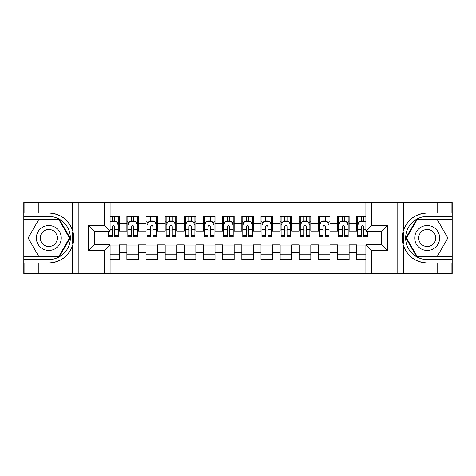 <?xml version="1.0" encoding="UTF-8"?>
<svg xmlns="http://www.w3.org/2000/svg" width="476" height="476" viewBox="0 0 476 476"><rect width="100%" height="100%" fill="white"/><g stroke="black" fill="none" stroke-linecap="round" stroke-linejoin="round"><path stroke-width="0.71" d="M110.111 273.444L365.889 273.444L365.889 244.801L381.788 244.801L381.788 231.199L365.889 231.199L365.889 202.556L110.111 202.556L110.111 231.199L94.212 231.199L94.212 244.801L110.111 244.801L110.111 273.444L38.264 273.444L38.264 262.954L48.802 262.954A24.954 24.954 0 0 0 72.632 245.414C74.095 240.475 74.095 235.537 72.632 230.586A24.954 24.954 0 0 0 48.802 213.046L38.264 213.046L38.264 202.556L23.8 202.556L23.8 256.487L59.476 256.487L70.15 238L59.476 219.513L23.8 219.513M365.889 216.443L356.786 216.443L356.786 223.44L349.122 223.44L349.122 231.104L356.786 231.104L356.786 223.44M349.122 223.44L349.122 216.443L337.627 216.443L337.627 223.44L329.963 223.44L329.963 231.104L337.627 231.104L337.627 223.44M329.963 223.44L329.963 216.443L318.468 216.443L318.468 223.44L310.804 223.44L310.804 231.104L318.468 231.104L318.468 223.44M310.804 223.44L310.804 216.443L299.309 216.443L299.309 223.44L291.645 223.44L291.645 231.104L299.309 231.104L299.309 223.44M291.645 223.44L291.645 216.443L280.15 216.443L280.15 223.44L272.486 223.44L272.486 231.104L280.15 231.104L280.15 223.44M272.486 223.44L272.486 216.443L260.991 216.443L260.991 223.44L253.327 223.44L253.327 231.104L260.991 231.104L260.991 223.44M253.327 223.44L253.327 216.443L241.832 216.443L241.832 223.44L234.168 223.44L234.168 231.104L241.832 231.104L241.832 223.44M234.168 223.44L234.168 216.443L222.673 216.443L222.673 223.44L215.009 223.44L215.009 231.104L222.673 231.104L222.673 223.44M215.009 223.44L215.009 216.443L203.514 216.443L203.514 223.44L195.85 223.44L195.85 231.104L203.514 231.104L203.514 223.44M195.85 223.44L195.85 216.443L184.355 216.443L184.355 223.44L176.691 223.44L176.691 231.104L184.355 231.104L184.355 223.44M176.691 223.44L176.691 216.443L165.196 216.443L165.196 223.44L157.532 223.44L157.532 231.104L165.196 231.104L165.196 223.44M157.532 223.44L157.532 216.443L146.037 216.443L146.037 223.44L138.373 223.44L138.373 231.104L146.037 231.104L146.037 223.44M138.373 223.44L138.373 216.443L126.878 216.443L126.878 231.104L119.214 231.104L119.214 216.443L110.111 216.443M110.111 259.557L119.214 259.557L119.214 244.896L126.878 244.896L126.878 259.557L138.373 259.557L138.373 244.896L146.037 244.896L146.037 252.56L138.373 252.56M146.037 252.56L146.037 259.557L157.532 259.557L157.532 244.896L165.196 244.896L165.196 252.56L157.532 252.56M165.196 252.56L165.196 259.557L176.691 259.557L176.691 244.896L184.355 244.896L184.355 252.56L176.691 252.56M184.355 252.56L184.355 259.557L195.85 259.557L195.85 244.896L203.514 244.896L203.514 252.56L195.85 252.56M203.514 252.56L203.514 259.557L215.009 259.557L215.009 244.896L222.673 244.896L222.673 252.56L215.009 252.56M222.673 252.56L222.673 259.557L234.168 259.557L234.168 244.896L241.832 244.896L241.832 252.56L234.168 252.56M241.832 252.56L241.832 259.557L253.327 259.557L253.327 244.896L260.991 244.896L260.991 252.56L253.327 252.56M260.991 252.56L260.991 259.557L272.486 259.557L272.486 244.896L280.15 244.896L280.15 252.56L272.486 252.56M280.15 252.56L280.15 259.557L291.645 259.557L291.645 244.896L299.309 244.896L299.309 252.56L291.645 252.56M299.309 252.56L299.309 259.557L310.804 259.557L310.804 244.896L318.468 244.896L318.468 252.56L310.804 252.56M318.468 252.56L318.468 259.557L329.963 259.557L329.963 244.896L337.627 244.896L337.627 252.56L329.963 252.56M337.627 252.56L337.627 259.557L349.122 259.557L349.122 244.896L356.786 244.896L356.786 252.56L349.122 252.56M365.889 210.029L110.111 210.029M110.111 265.971L365.889 265.971M356.786 252.56L356.786 259.557L365.889 259.557M94.307 231.199L94.307 244.801M381.692 244.801L381.692 231.199M112.318 221.233L114.615 221.233M118.256 221.233L119.214 221.233M112.318 230.914L114.615 230.914M118.256 230.914L119.214 230.914M110.111 245.086L119.214 245.086M110.111 254.767L119.214 254.767M126.878 230.914L127.836 230.914M131.477 230.914L133.774 230.914M137.415 230.914L138.373 230.914M126.878 221.233L127.836 221.233M131.477 221.233L133.774 221.233M137.415 221.233L138.373 221.233M126.878 245.086L138.373 245.086M126.878 254.767L138.373 254.767M146.037 245.086L157.532 245.086M146.037 254.767L157.532 254.767M146.037 221.233L146.995 221.233M150.636 221.233L152.933 221.233M156.574 221.233L157.532 221.233M146.037 230.914L146.995 230.914M150.636 230.914L152.933 230.914M156.574 230.914L157.532 230.914M165.196 245.086L176.691 245.086M165.196 254.767L176.691 254.767M165.196 221.233L166.154 221.233M169.795 221.233L172.092 221.233M175.733 221.233L176.691 221.233M165.196 230.914L166.154 230.914M169.795 230.914L172.092 230.914M175.733 230.914L176.691 230.914M184.355 245.086L195.85 245.086M184.355 254.767L195.85 254.767M184.355 221.233L185.313 221.233M188.954 221.233L191.251 221.233M194.892 221.233L195.85 221.233M184.355 230.914L185.313 230.914M188.954 230.914L191.251 230.914M194.892 230.914L195.85 230.914M203.514 245.086L215.009 245.086M203.514 254.767L215.009 254.767M203.514 221.233L204.472 221.233M208.113 221.233L210.41 221.233M214.051 221.233L215.009 221.233M203.514 230.914L204.472 230.914M208.113 230.914L210.41 230.914M214.051 230.914L215.009 230.914M222.673 245.086L234.168 245.086M222.673 254.767L234.168 254.767M222.673 221.233L223.631 221.233M227.272 221.233L229.569 221.233M233.21 221.233L234.168 221.233M222.673 230.914L223.631 230.914M227.272 230.914L229.569 230.914M233.21 230.914L234.168 230.914M241.832 245.086L253.327 245.086M241.832 254.767L253.327 254.767M241.832 221.233L242.79 221.233M246.431 221.233L248.728 221.233M252.369 221.233L253.327 221.233M241.832 230.914L242.79 230.914M246.431 230.914L248.728 230.914M252.369 230.914L253.327 230.914M260.991 245.086L272.486 245.086M260.991 254.767L272.486 254.767M260.991 221.233L261.949 221.233M265.59 221.233L267.887 221.233M271.528 221.233L272.486 221.233M260.991 230.914L261.949 230.914M265.59 230.914L267.887 230.914M271.528 230.914L272.486 230.914M280.15 245.086L291.645 245.086M280.15 254.767L291.645 254.767M280.15 221.233L281.108 221.233M284.749 221.233L287.046 221.233M290.687 221.233L291.645 221.233M280.15 230.914L281.108 230.914M284.749 230.914L287.046 230.914M290.687 230.914L291.645 230.914M299.309 245.086L310.804 245.086M299.309 254.767L310.804 254.767M299.309 221.233L300.267 221.233M303.908 221.233L306.205 221.233M309.846 221.233L310.804 221.233M299.309 230.914L300.267 230.914M303.908 230.914L306.205 230.914M309.846 230.914L310.804 230.914M318.468 245.086L329.963 245.086M318.468 254.767L329.963 254.767M318.468 221.233L319.426 221.233M323.067 221.233L325.364 221.233M329.005 221.233L329.963 221.233M318.468 230.914L319.426 230.914M323.067 230.914L325.364 230.914M329.005 230.914L329.963 230.914M337.627 245.086L349.122 245.086M337.627 254.767L349.122 254.767M337.627 221.233L338.585 221.233M342.226 221.233L344.523 221.233M348.164 221.233L349.122 221.233M337.627 230.914L338.585 230.914M342.226 230.914L344.523 230.914M348.164 230.914L349.122 230.914M356.786 245.086L365.889 245.086M356.786 254.767L365.889 254.767M356.786 221.233L357.744 221.233M361.385 221.233L363.682 221.233M356.786 230.914L357.744 230.914M361.385 230.914L363.682 230.914M114.615 218.936L112.318 218.936M108.677 235.287L108.677 236.852L112.318 236.852L112.318 235.287L108.677 235.287L108.677 231.199M116.864 222.387L118.256 222.387L118.256 236.852L114.615 236.852L114.615 226.6C113.847 225.124 113.086 225.124 112.318 226.6L112.318 235.287M118.256 222.387L118.256 216.443M118.256 225.166L116.34 221.334L110.593 221.334L110.111 222.292M112.318 221.334L112.318 216.443M114.615 216.443L114.615 221.334M55.032 227.213A12.453 12.453 0 0 0 38.02 231.77A12.453 12.453 0 0 0 42.578 248.787A12.453 12.453 0 0 0 59.589 244.23A12.453 12.453 0 0 0 55.032 227.213M53.068 230.616A8.526 8.526 0 0 0 41.418 233.74A8.526 8.526 0 0 0 44.542 245.384A8.526 8.526 0 0 0 56.186 242.26A8.526 8.526 0 0 0 53.068 230.616M59.143 255.915L38.461 255.915L28.12 238L38.461 220.085L59.143 220.085L69.49 238L59.143 255.915M433.422 227.213A12.453 12.453 0 0 0 416.411 231.77A12.453 12.453 0 0 0 420.968 248.787A12.453 12.453 0 0 0 437.979 244.23A12.453 12.453 0 0 0 433.422 227.213M431.458 230.616A8.526 8.526 0 0 0 419.814 233.74A8.526 8.526 0 0 0 422.932 245.384A8.526 8.526 0 0 0 434.582 242.26A8.526 8.526 0 0 0 431.458 230.616M437.539 255.915L416.857 255.915L406.51 238L416.857 220.085L437.539 220.085L447.88 238L437.539 255.915M72.227 243.754L73.084 243.754A24.954 24.954 0 0 0 73.09 232.258L72.227 232.258L72.227 243.902L73.048 243.902M38.264 202.556L72.632 202.556L72.632 230.586C68.473 219.603 60.529 213.754 48.802 213.046M48.802 262.954C60.529 262.246 68.473 256.397 72.632 245.414L72.632 273.444M104.363 273.444L104.363 250.549L88.465 250.549L88.465 225.451L104.363 225.451L104.363 202.556L78.213 202.556L78.213 273.444M38.264 273.444L23.8 273.444L23.8 256.487M23.8 259.557L48.802 259.557A21.557 21.557 0 0 0 70.359 238A21.557 21.557 0 0 0 48.802 216.443L23.8 216.443M72.632 202.556L78.213 202.556M104.363 202.556L110.111 202.556M38.264 262.954L24.853 262.954L24.853 273.444M38.264 213.046L24.853 213.046L24.853 202.556M104.363 250.549L110.111 244.801M88.465 250.549L94.212 244.801M88.465 225.451L94.212 231.199M104.363 225.451L110.111 231.199M72.227 232.258L73.054 232.109M73.667 240.142L73.744 237.119M73.494 234.394L73.364 233.585M402.946 243.89L403.773 243.89L403.773 232.246L402.916 232.246A24.954 24.954 0 0 0 427.198 262.954L437.736 262.954L437.736 273.444L452.2 273.444L452.2 219.513L416.524 219.513L405.849 238L416.524 256.487L452.2 256.487M365.889 202.556L437.736 202.556L437.736 213.046L427.198 213.046A24.954 24.954 0 0 0 402.952 232.098L403.773 232.246M427.198 213.046C415.471 213.754 407.527 219.603 403.368 230.586C401.905 235.525 401.905 240.463 403.368 245.414C407.527 256.397 415.471 262.246 427.198 262.954M371.637 202.556L371.637 225.451L387.535 225.451L387.535 250.549L371.637 250.549L371.637 273.444L397.787 273.444L397.787 202.556M403.368 245.414L403.368 273.444L437.736 273.444M437.736 202.556L452.2 202.556L452.2 219.513M452.2 216.443L427.198 216.443A21.557 21.557 0 0 0 405.641 238A21.557 21.557 0 0 0 427.198 259.557L452.2 259.557M403.368 273.444L397.787 273.444M371.637 273.444L365.889 273.444M437.736 213.046L451.147 213.046L451.147 202.556M437.736 262.954L451.147 262.954L451.147 273.444M371.637 225.451L365.889 231.199M387.535 225.451L381.788 231.199M387.535 250.549L381.788 244.801M371.637 250.549L365.889 244.801M402.333 235.858L402.256 238.881M402.506 241.606L402.637 242.415M403.773 243.742L402.91 243.742M133.774 218.936L131.477 218.936M137.415 235.287L133.774 235.287L133.774 236.852L137.415 236.852L137.415 225.166L135.499 221.334L129.752 221.334L127.836 225.166L127.836 236.852L131.477 236.852L131.477 235.287L127.836 235.287M127.836 225.166L127.836 216.443M137.415 225.166L137.415 216.443M131.477 221.334L131.477 216.443M133.774 216.443L133.774 221.334M133.774 235.287L133.774 226.6C133.006 225.124 132.245 225.124 131.477 226.6L131.477 235.287M152.933 218.936L150.636 218.936M156.574 235.287L152.933 235.287L152.933 236.852L156.574 236.852L156.574 225.166L154.658 221.334L148.911 221.334L146.995 225.166L146.995 236.852L150.636 236.852L150.636 235.287L146.995 235.287M146.995 225.166L146.995 216.443M156.574 225.166L156.574 216.443M150.636 221.334L150.636 216.443M152.933 216.443L152.933 221.334M152.933 235.287L152.933 226.6C152.165 225.124 151.404 225.124 150.636 226.6L150.636 235.287M172.092 218.936L169.795 218.936M175.733 235.287L172.092 235.287L172.092 236.852L175.733 236.852L175.733 225.166L173.817 221.334L168.07 221.334L166.154 225.166L166.154 236.852L169.795 236.852L169.795 235.287L166.154 235.287M166.154 225.166L166.154 216.443M175.733 225.166L175.733 216.443M169.795 221.334L169.795 216.443M172.092 216.443L172.092 221.334M172.092 235.287L172.092 226.6C171.324 225.124 170.563 225.124 169.795 226.6L169.795 235.287M191.251 218.936L188.954 218.936M194.892 235.287L191.251 235.287L191.251 236.852L194.892 236.852L194.892 225.166L192.976 221.334L187.229 221.334L185.313 225.166L185.313 236.852L188.954 236.852L188.954 235.287L185.313 235.287M185.313 225.166L185.313 216.443M194.892 225.166L194.892 216.443M188.954 221.334L188.954 216.443M191.251 216.443L191.251 221.334M191.251 235.287L191.251 226.6C190.483 225.124 189.722 225.124 188.954 226.6L188.954 235.287M210.41 218.936L208.113 218.936M214.051 235.287L210.41 235.287L210.41 236.852L214.051 236.852L214.051 225.166L212.135 221.334L206.388 221.334L204.472 225.166L204.472 236.852L208.113 236.852L208.113 235.287L204.472 235.287M204.472 225.166L204.472 216.443M214.051 225.166L214.051 216.443M208.113 221.334L208.113 216.443M210.41 216.443L210.41 221.334M210.41 235.287L210.41 226.6C209.648 225.124 208.881 225.124 208.113 226.6L208.113 235.287M229.569 218.936L227.272 218.936M233.21 235.287L229.569 235.287L229.569 236.852L233.21 236.852L233.21 225.166L231.294 221.334L225.547 221.334L223.631 225.166L223.631 236.852L227.272 236.852L227.272 235.287L223.631 235.287M223.631 225.166L223.631 216.443M233.21 225.166L233.21 216.443M227.272 221.334L227.272 216.443M229.569 216.443L229.569 221.334M229.569 235.287L229.569 226.6C228.807 225.124 228.04 225.124 227.272 226.6L227.272 235.287M248.728 218.936L246.431 218.936M252.369 235.287L248.728 235.287L248.728 236.852L252.369 236.852L252.369 225.166L250.453 221.334L244.706 221.334L242.79 225.166L242.79 236.852L246.431 236.852L246.431 235.287L242.79 235.287M242.79 225.166L242.79 216.443M252.369 225.166L252.369 216.443M246.431 221.334L246.431 216.443M248.728 216.443L248.728 221.334M248.728 235.287L248.728 226.6C247.966 225.124 247.199 225.124 246.431 226.6L246.431 235.287M267.887 218.936L265.59 218.936M271.528 235.287L267.887 235.287L267.887 236.852L271.528 236.852L271.528 225.166L269.612 221.334L263.865 221.334L261.949 225.166L261.949 236.852L265.59 236.852L265.59 235.287L261.949 235.287M261.949 225.166L261.949 216.443M271.528 225.166L271.528 216.443M265.59 221.334L265.59 216.443M267.887 216.443L267.887 221.334M267.887 235.287L267.887 226.6C267.125 225.124 266.358 225.124 265.59 226.6L265.59 235.287M287.046 218.936L284.749 218.936M290.687 235.287L287.046 235.287L287.046 236.852L290.687 236.852L290.687 225.166L288.771 221.334L283.024 221.334L281.108 225.166L281.108 236.852L284.749 236.852L284.749 235.287L281.108 235.287M281.108 225.166L281.108 216.443M290.687 225.166L290.687 216.443M284.749 221.334L284.749 216.443M287.046 216.443L287.046 221.334M287.046 235.287L287.046 226.6C286.284 225.124 285.517 225.124 284.749 226.6L284.749 235.287M306.205 218.936L303.908 218.936M309.846 235.287L306.205 235.287L306.205 236.852L309.846 236.852L309.846 225.166L307.93 221.334L302.183 221.334L300.267 225.166L300.267 236.852L303.908 236.852L303.908 235.287L300.267 235.287M300.267 225.166L300.267 216.443M309.846 225.166L309.846 216.443M303.908 221.334L303.908 216.443M306.205 216.443L306.205 221.334M306.205 235.287L306.205 226.6C305.443 225.124 304.676 225.124 303.908 226.6L303.908 235.287M325.364 218.936L323.067 218.936M329.005 235.287L325.364 235.287L325.364 236.852L329.005 236.852L329.005 225.166L327.089 221.334L321.342 221.334L319.426 225.166L319.426 236.852L323.067 236.852L323.067 235.287L319.426 235.287M319.426 225.166L319.426 216.443M329.005 225.166L329.005 216.443M323.067 221.334L323.067 216.443M325.364 216.443L325.364 221.334M325.364 235.287L325.364 226.6C324.602 225.124 323.835 225.124 323.067 226.6L323.067 235.287M344.523 218.936L342.226 218.936M348.164 235.287L344.523 235.287L344.523 236.852L348.164 236.852L348.164 225.166L346.248 221.334L340.501 221.334L338.585 225.166L338.585 236.852L342.226 236.852L342.226 235.287L338.585 235.287M338.585 225.166L338.585 216.443M348.164 225.166L348.164 216.443M342.226 221.334L342.226 216.443M344.523 216.443L344.523 221.334M344.523 235.287L344.523 226.6C343.761 225.124 342.994 225.124 342.226 226.6L342.226 235.287M363.682 218.936L361.385 218.936M365.889 222.292L365.407 221.334L359.66 221.334L357.744 225.166L357.744 236.852L361.385 236.852L361.385 235.287L357.744 235.287M357.744 225.166L357.744 216.443M367.323 231.199L367.323 236.852L363.682 236.852L363.682 226.6C362.92 225.124 362.153 225.124 361.385 226.6L361.385 235.287M361.385 221.334L361.385 216.443M363.682 216.443L363.682 221.334M126.878 252.56L119.214 252.56M126.878 223.44L119.214 223.44M118.209 225.065L110.111 225.065M118.256 235.287L114.615 235.287M112.318 229.605L110.111 229.605M118.256 229.605L114.615 229.605M114.615 220.156L112.318 220.156M403.368 202.556L403.368 230.586M137.368 225.065L127.883 225.065M127.836 222.387L129.222 222.387M136.023 222.387L137.415 222.387M131.477 229.605L127.836 229.605M137.415 229.605L133.774 229.605M133.774 220.156L131.477 220.156M156.527 225.065L147.042 225.065M146.995 222.387L148.381 222.387M155.182 222.387L156.574 222.387M150.636 229.605L146.995 229.605M156.574 229.605L152.933 229.605M152.933 220.156L150.636 220.156M175.686 225.065L166.201 225.065M166.154 222.387L167.54 222.387M174.341 222.387L175.733 222.387M169.795 229.605L166.154 229.605M175.733 229.605L172.092 229.605M172.092 220.156L169.795 220.156M194.845 225.065L185.36 225.065M185.313 222.387L186.699 222.387M193.506 222.387L194.892 222.387M188.954 229.605L185.313 229.605M194.892 229.605L191.251 229.605M191.251 220.156L188.954 220.156M214.004 225.065L204.519 225.065M204.472 222.387L205.858 222.387M212.665 222.387L214.051 222.387M208.113 229.605L204.472 229.605M214.051 229.605L210.41 229.605M210.41 220.156L208.113 220.156M233.163 225.065L223.678 225.065M223.631 222.387L225.017 222.387M231.824 222.387L233.21 222.387M227.272 229.605L223.631 229.605M233.21 229.605L229.569 229.605M229.569 220.156L227.272 220.156M252.322 225.065L242.837 225.065M242.79 222.387L244.176 222.387M250.983 222.387L252.369 222.387M246.431 229.605L242.79 229.605M252.369 229.605L248.728 229.605M248.728 220.156L246.431 220.156M271.481 225.065L261.996 225.065M261.949 222.387L263.335 222.387M270.142 222.387L271.528 222.387M265.59 229.605L261.949 229.605M271.528 229.605L267.887 229.605M267.887 220.156L265.59 220.156M290.64 225.065L281.155 225.065M281.108 222.387L282.494 222.387M289.301 222.387L290.687 222.387M284.749 229.605L281.108 229.605M290.687 229.605L287.046 229.605M287.046 220.156L284.749 220.156M309.799 225.065L300.314 225.065M300.267 222.387L301.659 222.387M308.46 222.387L309.846 222.387M303.908 229.605L300.267 229.605M309.846 229.605L306.205 229.605M306.205 220.156L303.908 220.156M328.958 225.065L319.473 225.065M319.426 222.387L320.818 222.387M327.619 222.387L329.005 222.387M323.067 229.605L319.426 229.605M329.005 229.605L325.364 229.605M325.364 220.156L323.067 220.156M348.117 225.065L338.632 225.065M338.585 222.387L339.977 222.387M346.778 222.387L348.164 222.387M342.226 229.605L338.585 229.605M348.164 229.605L344.523 229.605M344.523 220.156L342.226 220.156M365.889 225.065L357.791 225.065M357.744 222.387L359.136 222.387M367.323 235.287L363.682 235.287M361.385 229.605L357.744 229.605M365.889 229.605L363.682 229.605M363.682 220.156L361.385 220.156"/></g></svg>
